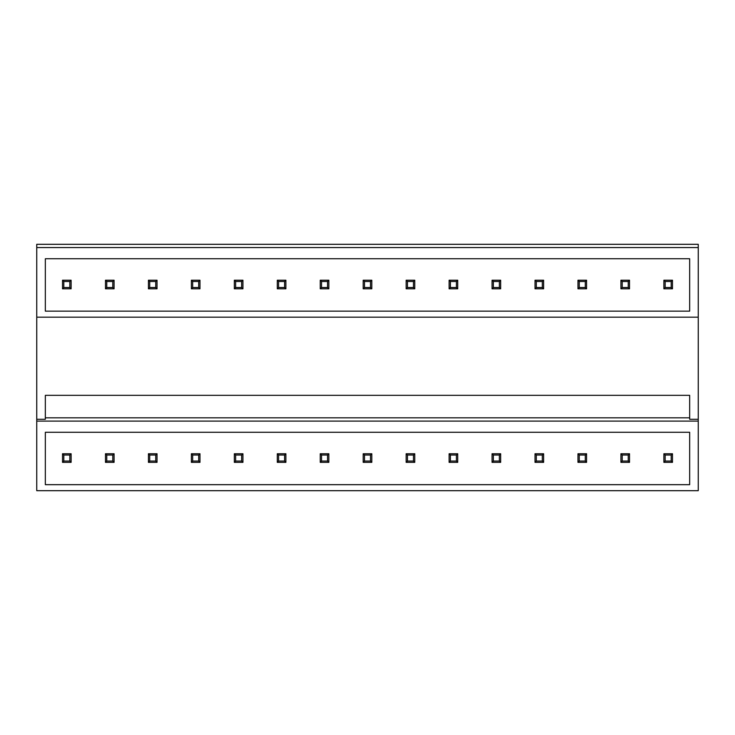 <?xml version="1.0" encoding="UTF-8"?>
<svg xmlns="http://www.w3.org/2000/svg" width="735" height="735" viewBox="0 0 735 735"><rect width="100%" height="100%" fill="white"/><g stroke="black" fill="none" stroke-linecap="round" stroke-linejoin="round"><path stroke-width="1.1" d="M36.75 247.566L698.25 247.566L698.25 244.305L36.75 244.305L36.75 490.695L698.25 490.695L698.25 421.109L36.75 421.109M698.25 247.566L698.25 419.281L689.66 419.281L689.66 395.338L45.34 395.338L45.34 419.281L36.75 419.281M45.34 432.272L45.34 484.677L689.66 484.677L689.66 432.272L45.34 432.272M45.34 258.738L45.34 311.144L689.66 311.144L689.66 258.738L45.34 258.738M45.34 417.838L689.66 417.838M36.75 317.162L698.25 317.162M698.25 419.281L698.25 421.109M63.807 455.038L69.825 455.038L69.825 461.056L63.807 461.056L63.807 455.038L62.521 453.752L71.111 453.752L71.111 462.343L69.825 461.056M71.111 453.752L69.825 455.038M62.521 453.752L62.521 462.343L63.807 461.056M62.521 462.343L71.111 462.343M63.807 281.505L69.825 281.505L69.825 287.523L63.807 287.523L63.807 281.505L62.521 280.219L71.111 280.219L71.111 288.809L69.825 287.523M71.111 280.219L69.825 281.505M62.521 280.219L62.521 288.809L63.807 287.523M62.521 288.809L71.111 288.809M106.768 455.038L112.777 455.038L112.777 461.056L106.768 461.056L106.768 455.038L105.482 453.752L114.072 453.752L114.072 462.343L112.777 461.056M114.072 453.752L112.777 455.038M105.482 453.752L105.482 462.343L106.768 461.056M105.482 462.343L114.072 462.343M106.768 281.505L112.777 281.505L112.777 287.523L106.768 287.523L106.768 281.505L105.482 280.219L114.072 280.219L114.072 288.809L112.777 287.523M114.072 280.219L112.777 281.505M105.482 280.219L105.482 288.809L106.768 287.523M105.482 288.809L114.072 288.809M149.72 455.038L155.737 455.038L155.737 461.056L149.72 461.056L149.72 455.038L148.433 453.752L157.024 453.752L157.024 462.343L155.737 461.056M157.024 453.752L155.737 455.038M148.433 453.752L148.433 462.343L149.72 461.056M148.433 462.343L157.024 462.343M149.72 281.505L155.737 281.505L155.737 287.523L149.72 287.523L149.72 281.505L148.433 280.219L157.024 280.219L157.024 288.809L155.737 287.523M157.024 280.219L155.737 281.505M148.433 280.219L148.433 288.809L149.72 287.523M148.433 288.809L157.024 288.809M192.671 455.038L198.689 455.038L198.689 461.056L192.671 461.056L192.671 455.038L191.385 453.752L199.975 453.752L199.975 462.343L198.689 461.056M199.975 453.752L198.689 455.038M191.385 453.752L191.385 462.343L192.671 461.056M191.385 462.343L199.975 462.343M192.671 281.505L198.689 281.505L198.689 287.523L192.671 287.523L192.671 281.505L191.385 280.219L199.975 280.219L199.975 288.809L198.689 287.523M199.975 280.219L198.689 281.505M191.385 280.219L191.385 288.809L192.671 287.523M191.385 288.809L199.975 288.809M235.632 455.038L241.64 455.038L241.64 461.056L235.632 461.056L235.632 455.038L234.336 453.752L242.936 453.752L242.936 462.343L241.64 461.056M242.936 453.752L241.64 455.038M234.336 453.752L234.336 462.343L235.632 461.056M234.336 462.343L242.936 462.343M235.632 281.505L241.64 281.505L241.64 287.523L235.632 287.523L235.632 281.505L234.336 280.219L242.936 280.219L242.936 288.809L241.64 287.523M242.936 280.219L241.64 281.505M234.336 280.219L234.336 288.809L235.632 287.523M234.336 288.809L242.936 288.809M278.583 455.038L284.601 455.038L284.601 461.056L278.583 461.056L278.583 455.038L277.297 453.752L285.887 453.752L285.887 462.343L284.601 461.056M285.887 453.752L284.601 455.038M277.297 453.752L277.297 462.343L278.583 461.056M277.297 462.343L285.887 462.343M278.583 281.505L284.601 281.505L284.601 287.523L278.583 287.523L278.583 281.505L277.297 280.219L285.887 280.219L285.887 288.809L284.601 287.523M285.887 280.219L284.601 281.505M277.297 280.219L277.297 288.809L278.583 287.523M277.297 288.809L285.887 288.809M321.535 455.038L327.553 455.038L327.553 461.056L321.535 461.056L321.535 455.038L320.249 453.752L328.839 453.752L328.839 462.343L327.553 461.056M328.839 453.752L327.553 455.038M320.249 453.752L320.249 462.343L321.535 461.056M320.249 462.343L328.839 462.343M321.535 281.505L327.553 281.505L327.553 287.523L321.535 287.523L321.535 281.505L320.249 280.219L328.839 280.219L328.839 288.809L327.553 287.523M328.839 280.219L327.553 281.505M320.249 280.219L320.249 288.809L321.535 287.523M320.249 288.809L328.839 288.809M364.496 455.038L370.504 455.038L370.504 461.056L364.496 461.056L364.496 455.038L363.2 453.752L371.8 453.752L371.8 462.343L370.504 461.056M371.8 453.752L370.504 455.038M363.2 453.752L363.2 462.343L364.496 461.056M363.2 462.343L371.8 462.343M364.496 281.505L370.504 281.505L370.504 287.523L364.496 287.523L364.496 281.505L363.2 280.219L371.8 280.219L371.8 288.809L370.504 287.523M371.8 280.219L370.504 281.505M363.2 280.219L363.2 288.809L364.496 287.523M363.2 288.809L371.8 288.809M407.447 455.038L413.465 455.038L413.465 461.056L407.447 461.056L407.447 455.038L406.161 453.752L414.751 453.752L414.751 462.343L413.465 461.056M414.751 453.752L413.465 455.038M406.161 453.752L406.161 462.343L407.447 461.056M406.161 462.343L414.751 462.343M407.447 281.505L413.465 281.505L413.465 287.523L407.447 287.523L407.447 281.505L406.161 280.219L414.751 280.219L414.751 288.809L413.465 287.523M414.751 280.219L413.465 281.505M406.161 280.219L406.161 288.809L407.447 287.523M406.161 288.809L414.751 288.809M450.399 455.038L456.417 455.038L456.417 461.056L450.399 461.056L450.399 455.038L449.113 453.752L457.703 453.752L457.703 462.343L456.417 461.056M457.703 453.752L456.417 455.038M449.113 453.752L449.113 462.343L450.399 461.056M449.113 462.343L457.703 462.343M450.399 281.505L456.417 281.505L456.417 287.523L450.399 287.523L450.399 281.505L449.113 280.219L457.703 280.219L457.703 288.809L456.417 287.523M457.703 280.219L456.417 281.505M449.113 280.219L449.113 288.809L450.399 287.523M449.113 288.809L457.703 288.809M493.36 455.038L499.368 455.038L499.368 461.056L493.36 461.056L493.36 455.038L492.064 453.752L500.664 453.752L500.664 462.343L499.368 461.056M500.664 453.752L499.368 455.038M492.064 453.752L492.064 462.343L493.36 461.056M492.064 462.343L500.664 462.343M493.36 281.505L499.368 281.505L499.368 287.523L493.36 287.523L493.36 281.505L492.064 280.219L500.664 280.219L500.664 288.809L499.368 287.523M500.664 280.219L499.368 281.505M492.064 280.219L492.064 288.809L493.36 287.523M492.064 288.809L500.664 288.809M536.311 455.038L542.329 455.038L542.329 461.056L536.311 461.056L536.311 455.038L535.025 453.752L543.615 453.752L543.615 462.343L542.329 461.056M543.615 453.752L542.329 455.038M535.025 453.752L535.025 462.343L536.311 461.056M535.025 462.343L543.615 462.343M536.311 281.505L542.329 281.505L542.329 287.523L536.311 287.523L536.311 281.505L535.025 280.219L543.615 280.219L543.615 288.809L542.329 287.523M543.615 280.219L542.329 281.505M535.025 280.219L535.025 288.809L536.311 287.523M535.025 288.809L543.615 288.809M579.263 455.038L585.28 455.038L585.28 461.056L579.263 461.056L579.263 455.038L577.976 453.752L586.567 453.752L586.567 462.343L585.28 461.056M586.567 453.752L585.28 455.038M577.976 453.752L577.976 462.343L579.263 461.056M577.976 462.343L586.567 462.343M579.263 281.505L585.28 281.505L585.28 287.523L579.263 287.523L579.263 281.505L577.976 280.219L586.567 280.219L586.567 288.809L585.28 287.523M586.567 280.219L585.28 281.505M577.976 280.219L577.976 288.809L579.263 287.523M577.976 288.809L586.567 288.809M622.223 455.038L628.232 455.038L628.232 461.056L622.223 461.056L622.223 455.038L620.928 453.752L629.518 453.752L629.518 462.343L628.232 461.056M629.518 453.752L628.232 455.038M620.928 453.752L620.928 462.343L622.223 461.056M620.928 462.343L629.518 462.343M622.223 281.505L628.232 281.505L628.232 287.523L622.223 287.523L622.223 281.505L620.928 280.219L629.518 280.219L629.518 288.809L628.232 287.523M629.518 280.219L628.232 281.505M620.928 280.219L620.928 288.809L622.223 287.523M620.928 288.809L629.518 288.809M665.175 455.038L671.193 455.038L671.193 461.056L665.175 461.056L665.175 455.038L663.889 453.752L672.479 453.752L672.479 462.343L671.193 461.056M672.479 453.752L671.193 455.038M663.889 453.752L663.889 462.343L665.175 461.056M663.889 462.343L672.479 462.343M665.175 281.505L671.193 281.505L671.193 287.523L665.175 287.523L665.175 281.505L663.889 280.219L672.479 280.219L672.479 288.809L671.193 287.523M672.479 280.219L671.193 281.505M663.889 280.219L663.889 288.809L665.175 287.523M663.889 288.809L672.479 288.809"/></g></svg>

